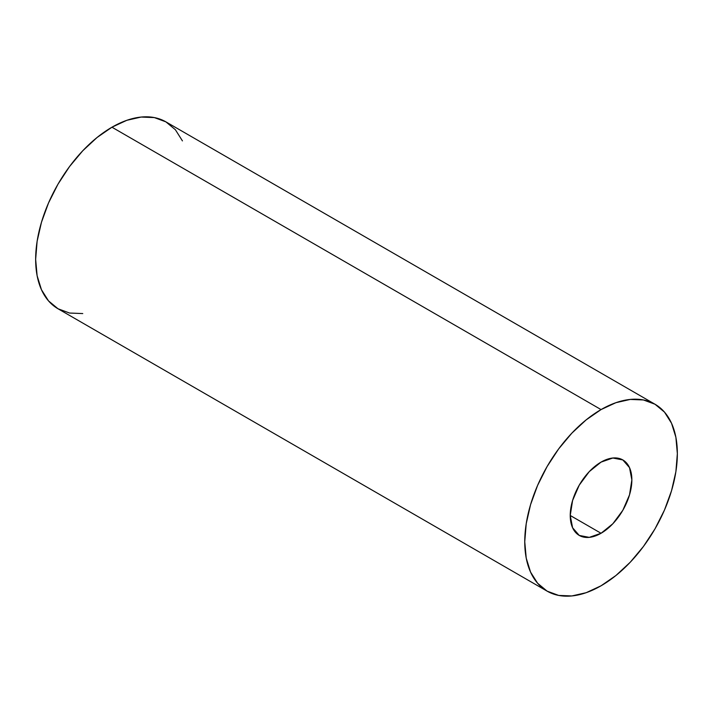 <?xml version="1.0" encoding="UTF-8"?>
<svg xmlns="http://www.w3.org/2000/svg" width="713" height="713" viewBox="0 0 713 713"><rect width="100%" height="100%" fill="white"/><g stroke="black" fill="none" stroke-linecap="round" stroke-linejoin="round"><path stroke-width="1.07" d="M601.05 462.113A43.573 25.16 -60 0 1 622.841 459.947A43.573 25.16 -60 0 1 629.517 494.867A43.573 25.16 -60 0 1 601.05 533.271L570.24 515.481L572.584 500.508L579.259 485.107L589.259 471.623L601.05 462.113L612.841 458.013L622.841 459.947L629.517 467.639L631.861 479.902L629.517 494.867L622.841 510.267L612.841 523.752L601.05 533.271L589.259 537.37L579.259 535.427L572.584 527.745L570.24 515.481L601.05 533.271A43.573 25.16 -60 0 1 579.259 535.427A43.573 25.16 -60 0 1 572.584 500.508A43.573 25.16 -60 0 1 601.05 462.113M182.439 140.898L175.389 129.739L165.897 121.861L154.338 117.583L141.147 117.057L126.834 120.301L111.95 127.208L601.05 409.583A107.904 62.298 -60 0 1 655.006 404.244A107.904 62.298 -60 0 1 671.539 490.704A107.904 62.298 -60 0 1 601.05 585.792L615.934 575.507L630.247 562.227L643.438 546.47L655.006 528.841L664.489 510.009L671.539 490.704L675.888 471.676L677.35 453.637L675.888 437.301L671.539 423.272L664.489 412.114L655.006 404.244L643.438 399.957L630.247 399.432L615.934 402.685L601.05 409.583L586.166 419.877L571.853 433.147L558.662 448.905L547.103 466.543L537.611 485.366L530.561 504.67L526.221 523.707L524.75 541.737L526.221 558.083L530.561 572.102L537.611 583.261L547.103 591.139L558.662 595.417L571.853 595.943L586.166 592.699L601.05 585.792A107.904 62.298 -60 0 1 547.103 591.139A107.904 62.298 -60 0 1 530.561 504.67A107.904 62.298 -60 0 1 601.05 409.583L111.95 127.208A107.904 62.298 120 0 0 41.461 222.296A107.904 62.298 120 0 0 57.994 308.756L69.562 313.043L82.753 313.568M655.006 404.244L165.897 121.861A107.904 62.298 120 0 0 111.95 127.208L97.066 137.493L82.753 150.773L69.562 166.53L57.994 184.159L48.511 202.991L41.461 222.296L37.112 241.324L35.65 259.363L37.112 275.699L41.461 289.728L48.511 300.886L57.994 308.756L547.103 591.139"/></g></svg>
